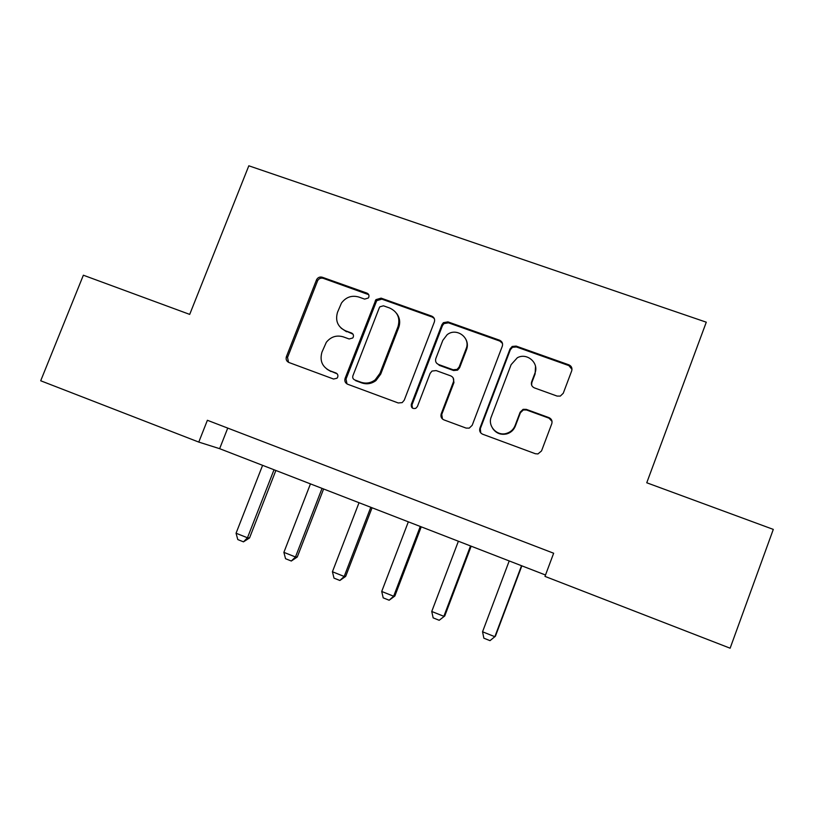 <?xml version="1.0" encoding="UTF-8"?>
<svg xmlns="http://www.w3.org/2000/svg" width="814" height="814" viewBox="0 0 814 814"><rect width="100%" height="100%" fill="white"/><g stroke="black" fill="none" stroke-linecap="round" stroke-linejoin="round"><path stroke-width="1.22" d="M368.783 297.171C369.312 295.289 368.711 293.946 366.982 293.121L322.283 277.248C319.831 276.607 317.938 277.411 316.605 279.629L286.396 356.664C285.633 359.35 286.467 361.294 288.889 362.484L333.567 379.029L336.976 378.235L337.708 377.106C338.237 375.203 337.647 373.829 335.917 372.985L330.097 370.838C322.232 366.982 319.526 360.734 321.968 352.116L326.322 342.297C330.901 336.701 336.569 334.9 343.325 336.874L349.145 338.98L352.706 338.003L353.276 337.057C353.805 335.164 353.205 333.801 351.485 332.977L345.665 330.86C337.8 327.065 335.073 320.879 337.505 312.291L341.483 303.022C346.021 297.059 351.801 295.065 358.832 297.039L364.652 299.114L368.325 297.985L368.783 297.171M368.701 294.668L323.27 278.337C320.828 277.706 318.946 278.5 317.613 280.718L287.525 357.458L288.543 362.342M337.169 373.86L330.097 370.838M353.001 334.178L345.665 330.86M557.081 396.072L560.307 396.092L563.257 393.254L571.703 370.858C572.435 368.07 571.489 366.066 568.864 364.825L516.157 346.103L512.22 346.438L510.052 348.911L479.914 428.154C479.161 430.932 480.077 432.956 482.651 434.218L535.347 453.724L537.952 453.937L541.534 450.925L551.78 423.718C552.523 420.909 551.587 418.884 548.951 417.623L526.302 409.371L523.097 409.34L520.156 412.179L515.079 425.59C513.471 429.517 510.632 432.112 506.552 433.374C497.008 436.477 487.352 425.987 491.28 416.849L511.131 364.631L517.307 357.773C526.973 352.289 539.316 363.003 534.93 373.158L531.634 381.878C530.891 384.646 531.817 386.66 534.422 387.902L557.081 396.072M198.779 442.083L40.7 380.769L83.364 275.213L189.703 314.397L248.819 165.791L706.287 322.191L646.754 482.773L773.3 529.395L730.127 648.209L544.983 576.393L553.652 553.235L207.387 420.278L198.779 442.083L219.638 448.677L545.502 575.01M434.35 321.968C435.103 319.251 434.218 317.297 431.695 316.107L381.105 298.138L375.915 299.644L345.105 378.357C344.342 381.064 345.197 383.028 347.68 384.249L398.239 402.971L402.167 402.625L404.243 400.203L434.35 321.968M447.944 321.876L499.572 340.211C502.146 341.432 503.062 343.416 502.319 346.164L472.181 425.305L469.24 428.123L466.086 428.083L443.895 419.871C441.351 418.62 440.445 416.615 441.208 413.858L453.449 381.847C454.202 379.1 453.306 377.116 450.753 375.885L436.151 370.584L432.031 371.052L430.138 373.372L417.389 406.552L415.791 408.333C412.474 409.025 410.978 407.682 411.314 404.314L441.931 324.664L443.396 322.67L447.944 321.876L448.453 322.822L499.888 341.097L499.572 340.211M570.767 366.819L570.96 366.3M227.737 428.093L219.638 448.677M341.137 328.164L346.571 331.766M326.963 369.2L331.064 371.581M434.289 318.518L432.275 317.073L381.868 299.155L376.709 300.661L346.021 379.07L346.998 383.933M383.455 305.81L379.884 306.797L379.304 307.753L352.9 375.793C352.37 377.696 352.971 379.07 354.711 379.924L360.887 382.204C365.985 383.893 370.746 383.109 375.162 379.843L379.935 373.372L397.995 326.679C400.396 318.02 397.608 311.793 389.641 308.007L383.455 305.81M396.591 313.4C399.806 317.684 400.508 322.415 398.697 327.594L380.718 374.114L375.966 380.555C371.56 383.811 366.819 384.595 361.742 382.906L355.586 380.637M502.492 343.437L499.888 341.097M453.195 377.971L453.947 382.56L441.748 414.448L442.46 419.017M448.453 322.822L443.935 323.606L442.47 325.6L411.976 404.934L412.474 408.129M466.117 348.758C470.93 337.769 456.389 327.116 447.1 334.747L442.796 340.394L435.826 358.557C435.073 361.284 435.968 363.268 438.502 364.479L453.103 369.77L457.081 369.403L459.147 366.982L466.117 348.758L466.564 349.593C467.857 346.001 467.612 342.552 465.832 339.245M436.67 363.248L438.502 364.479M466.564 349.593L459.615 367.755L457.57 370.156L453.602 370.533L439.051 365.262M535.52 366.412L535.113 373.911L531.827 382.59L531.603 385.093M492.653 428.408C496.133 433.353 500.864 435.185 506.847 433.882C510.907 432.631 513.736 430.046 515.333 426.129L515.079 425.59M552.045 421.428L549.084 418.203L526.516 409.981L523.331 409.951L520.39 412.769L515.333 426.129M571.998 369.414L568.905 365.618L516.402 346.957L512.484 347.293L510.337 349.755L480.311 428.693L480.769 432.926M262.596 465.333L236.06 533.221L247.466 537.779L274.013 469.759M249.542 537.942L243.478 541.849L247.466 537.779L249.542 537.942L275.865 470.482M243.478 541.849L237.79 539.57L236.06 533.221M310.449 483.892L283.882 552.35L295.472 556.98L322.039 488.38M297.263 557.01L291.31 561.019L295.472 556.98L297.263 557.01L323.606 488.99M291.31 561.019L285.541 558.709L283.882 552.35M359.025 502.716L332.427 571.754L344.19 576.465L370.787 507.285M345.685 576.373L339.865 580.484L344.19 576.465L345.685 576.373L372.059 507.773M339.865 580.484L334.005 578.133L332.427 571.754M408.333 521.835L381.715 591.463L393.65 596.235L420.278 526.465M394.841 596.021L389.153 600.233L393.65 596.235L394.841 596.021L421.235 526.841M389.153 600.233L383.201 597.852L381.715 591.463M458.384 541.239L431.746 611.477L443.864 616.32L470.512 545.94M444.739 615.974L439.194 620.288L444.739 615.974L471.164 546.194M439.194 620.288L433.15 617.867L431.746 611.477M509.208 560.948L482.549 631.786L494.861 636.711L521.52 565.72M482.549 631.786L483.862 638.186L489.997 640.649L495.411 636.233L521.845 565.842M367.806 294.159L366.982 293.121M336.864 373.728L335.917 372.985M352.37 333.862L351.485 332.977M287.525 357.458L286.396 356.664M317.45 281.084L316.442 280.006M323.27 278.337L322.283 277.248M346.021 379.07L345.105 378.357M375.976 301.923L375.183 300.915M381.868 299.155L381.105 298.138M432.275 317.073L431.695 316.107M361.742 382.906L360.887 382.204M380.718 374.114L379.935 373.372M398.697 327.594L397.995 326.679M441.748 414.448L441.208 413.858M453.947 382.56L453.449 381.847M411.976 404.934L411.314 404.314M442.47 325.6L441.931 324.664M453.602 370.533L453.103 369.77M459.615 367.755L459.147 366.982M531.827 382.59L531.634 381.878M535.113 373.911L534.93 373.158M520.39 412.769L520.156 412.179M526.516 409.981L526.302 409.371M549.084 418.203L548.951 417.623M480.311 428.693L479.914 428.154M510.337 349.755L510.052 348.911M516.402 346.957L516.157 346.103M568.905 365.618L568.864 364.825M317.613 280.718L316.605 279.629M376.709 300.661L375.915 299.644M375.966 380.555L375.162 379.843M457.57 370.156L457.081 369.403M443.935 323.606L443.396 322.67M506.847 433.882L506.552 433.374M523.331 409.951L523.097 409.34M512.484 347.293L512.22 346.438"/></g></svg>
